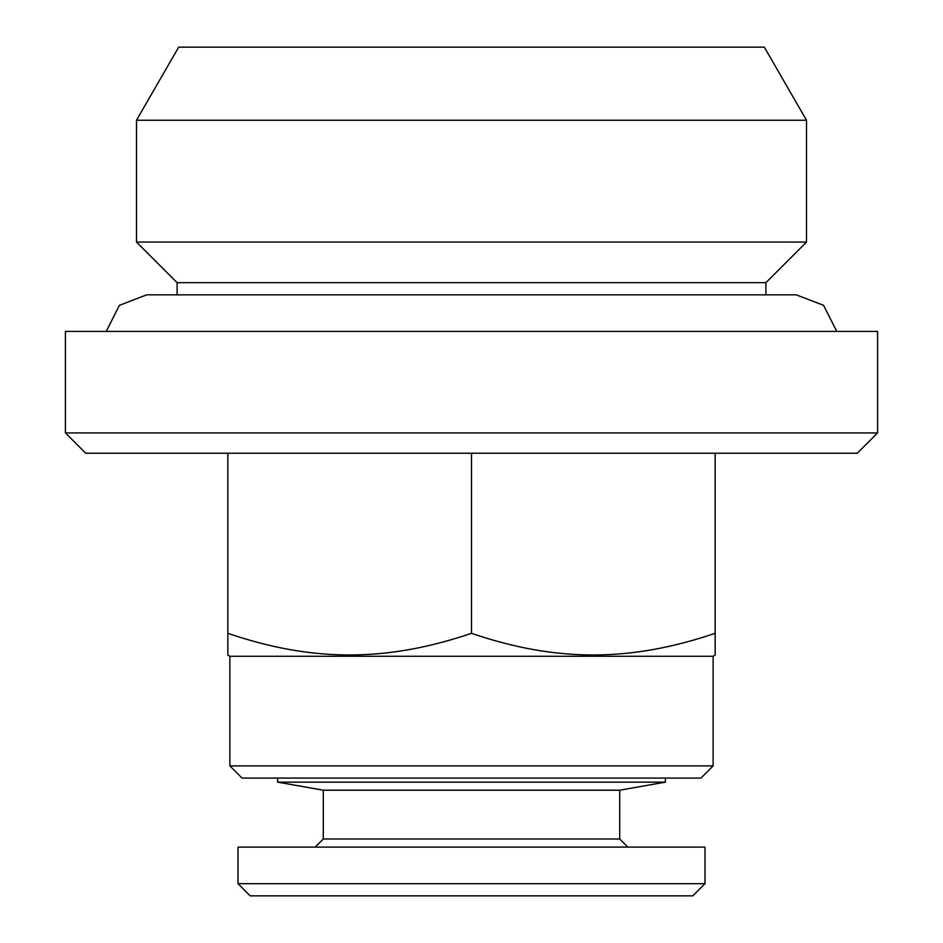 <?xml version="1.0" encoding="UTF-8"?>
<svg xmlns="http://www.w3.org/2000/svg" width="943" height="943" viewBox="0 0 943 943"><rect width="100%" height="100%" fill="white"/><g stroke="black" fill="none" stroke-linecap="round" stroke-linejoin="round"><path stroke-width="1.41" d="M238.001 883.674L238.001 847.12L704.999 847.12L704.999 883.674L238.001 883.674L250.19 895.85L692.81 895.85L704.999 883.674M806.513 120.244L764.313 47.15L178.687 47.15L136.487 120.244L806.513 120.244L806.513 242.068L136.487 242.068L177.095 282.676L765.905 282.676L806.513 242.068M227.852 633.331C313.901 662.681 387.608 661.691 471.5 633.331C557.549 662.681 631.256 661.691 715.148 633.331L715.148 655.09L713.12 656.269L229.88 656.269L227.852 655.09L227.852 453.229M65.421 331.406L877.579 331.406L877.579 432.92L65.421 432.92L65.421 331.406M136.487 120.244L136.487 242.068M836.771 331.406L823.557 305.308L796.234 294.853M715.148 633.331L715.148 453.229M471.5 633.331L471.5 453.229M229.88 765.905L713.12 765.905L700.932 778.093L242.068 778.093L229.88 765.905L229.88 656.269M619.716 838.999L323.284 838.999L323.284 790.199L619.716 790.199L619.716 838.999L627.838 847.12M177.095 282.676L177.095 294.853M877.579 432.92L857.27 453.229L85.73 453.229L65.421 432.92M323.284 790.199L277.596 782.148L665.404 782.148L619.716 790.199M277.596 778.093L277.596 782.148M323.284 838.999L315.162 847.12M106.229 331.406L119.396 305.343L146.637 294.853L796.364 294.853M765.905 282.676L765.905 294.853M665.404 778.093L665.404 782.148M713.12 656.269L713.12 765.905"/></g></svg>
